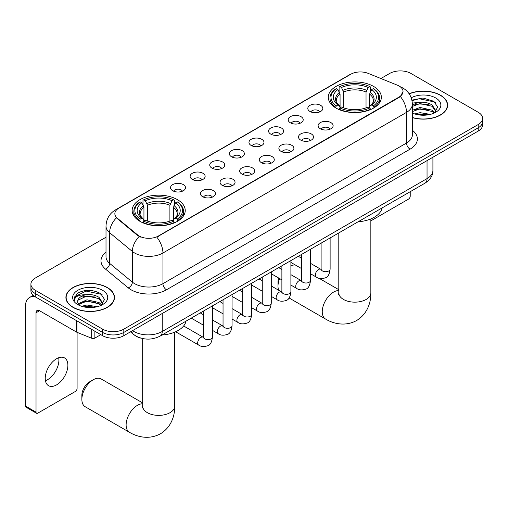 <?xml version="1.0" encoding="UTF-8"?>
<svg xmlns="http://www.w3.org/2000/svg" width="508" height="508" viewBox="0 0 508 508"><rect width="100%" height="100%" fill="white"/><g stroke="black" fill="none" stroke-linecap="round" stroke-linejoin="round"><path stroke-width="0.76" d="M177.457 199.657A26.537 15.323 0 0 0 148.539 196.336A26.537 15.323 0 0 0 132.156 210.49A26.537 15.323 0 0 0 139.929 221.323A26.537 15.323 0 0 0 168.846 224.644A26.537 15.323 0 0 0 185.23 210.49A26.537 15.323 0 0 0 177.457 199.657M373.583 86.417A26.537 15.323 0 0 0 344.665 83.102A26.537 15.323 0 0 0 328.289 97.25A26.537 15.323 0 0 0 336.061 108.083A26.537 15.323 0 0 0 364.979 111.404A26.537 15.323 0 0 0 381.356 97.25A26.537 15.323 0 0 0 373.583 86.417M310.001 111.481A7.512 4.337 180 0 1 308.515 110.255A7.512 4.337 180 0 1 310.998 104.864A7.512 4.337 180 0 1 320.624 105.347A7.512 4.337 180 0 1 322.116 110.255A7.512 4.337 180 0 1 310.001 111.481M319.71 111.931A4.508 2.603 0 0 0 318.497 110.661A4.508 2.603 0 0 0 314.058 110.001A4.508 2.603 0 0 0 310.915 111.931M290.392 122.803A7.512 4.337 180 0 1 288.9 121.577A7.512 4.337 180 0 1 291.389 116.186A7.512 4.337 180 0 1 301.009 116.669A7.512 4.337 180 0 1 302.501 121.577A7.512 4.337 180 0 1 290.392 122.803M300.095 123.254A4.508 2.603 0 0 0 298.888 121.983A4.508 2.603 0 0 0 294.45 121.323A4.508 2.603 0 0 0 291.306 123.254M270.777 134.125A7.512 4.337 180 0 1 269.284 132.899A7.512 4.337 180 0 1 271.774 127.508A7.512 4.337 180 0 1 281.394 127.997A7.512 4.337 180 0 1 282.886 132.899A7.512 4.337 180 0 1 270.777 134.125M280.479 134.576A4.508 2.603 0 0 0 279.273 133.306A4.508 2.603 0 0 0 274.834 132.651A4.508 2.603 0 0 0 271.691 134.576M251.162 145.447A7.512 4.337 180 0 1 249.676 144.221A7.512 4.337 180 0 1 252.159 138.836A7.512 4.337 180 0 1 261.785 139.319A7.512 4.337 180 0 1 263.277 144.221A7.512 4.337 180 0 1 251.162 145.447M260.871 145.898A4.508 2.603 0 0 0 259.658 144.634A4.508 2.603 0 0 0 255.219 143.974A4.508 2.603 0 0 0 252.076 145.898M231.553 156.775A7.512 4.337 180 0 1 230.061 155.55A7.512 4.337 180 0 1 232.55 150.158A7.512 4.337 180 0 1 242.17 150.641A7.512 4.337 180 0 1 243.662 155.55A7.512 4.337 180 0 1 231.553 156.775M241.256 157.226A4.508 2.603 0 0 0 240.049 155.956A4.508 2.603 0 0 0 235.61 155.296A4.508 2.603 0 0 0 232.467 157.226M211.938 168.097A7.512 4.337 180 0 1 210.445 166.872A7.512 4.337 180 0 1 212.935 161.481A7.512 4.337 180 0 1 222.555 161.963A7.512 4.337 180 0 1 224.047 166.872A7.512 4.337 180 0 1 211.938 168.097M221.64 168.548A4.508 2.603 0 0 0 220.434 167.278A4.508 2.603 0 0 0 215.995 166.618A4.508 2.603 0 0 0 212.852 168.548M192.322 179.419A7.512 4.337 180 0 1 190.837 178.194A7.512 4.337 180 0 1 193.319 172.803A7.512 4.337 180 0 1 202.946 173.291A7.512 4.337 180 0 1 204.432 178.194A7.512 4.337 180 0 1 192.322 179.419M202.032 179.87A4.508 2.603 0 0 0 200.819 178.6A4.508 2.603 0 0 0 196.38 177.946A4.508 2.603 0 0 0 193.237 179.87M172.714 190.741A7.512 4.337 180 0 1 171.221 189.516A7.512 4.337 180 0 1 173.711 184.131A7.512 4.337 180 0 1 183.331 184.614A7.512 4.337 180 0 1 184.823 189.516A7.512 4.337 180 0 1 172.714 190.741M182.416 191.192A4.508 2.603 0 0 0 181.21 189.929A4.508 2.603 0 0 0 176.765 189.268A4.508 2.603 0 0 0 173.628 191.192M320.307 128.753A7.512 4.337 180 0 1 318.814 127.527A7.512 4.337 180 0 1 321.304 122.136A7.512 4.337 180 0 1 330.924 122.618A7.512 4.337 180 0 1 332.416 127.527A7.512 4.337 180 0 1 320.307 128.753M330.01 129.203A4.508 2.603 0 0 0 328.803 127.933A4.508 2.603 0 0 0 324.364 127.273A4.508 2.603 0 0 0 321.221 129.203M300.692 140.075A7.512 4.337 180 0 1 299.199 138.849A7.512 4.337 180 0 1 301.689 133.458A7.512 4.337 180 0 1 311.315 133.941A7.512 4.337 180 0 1 312.801 138.849A7.512 4.337 180 0 1 300.692 140.075M310.401 140.526A4.508 2.603 0 0 0 309.188 139.256A4.508 2.603 0 0 0 304.749 138.595A4.508 2.603 0 0 0 301.606 140.526M281.076 151.397A7.512 4.337 180 0 1 279.591 150.171A7.512 4.337 180 0 1 282.073 144.78A7.512 4.337 180 0 1 291.7 145.269A7.512 4.337 180 0 1 293.192 150.171A7.512 4.337 180 0 1 281.076 151.397M290.786 151.848A4.508 2.603 0 0 0 289.573 150.578A4.508 2.603 0 0 0 285.134 149.923A4.508 2.603 0 0 0 281.991 151.848M261.468 162.719A7.512 4.337 180 0 1 259.975 161.493A7.512 4.337 180 0 1 262.465 156.108A7.512 4.337 180 0 1 272.085 156.591A7.512 4.337 180 0 1 273.577 161.493A7.512 4.337 180 0 1 261.468 162.719M271.17 163.17A4.508 2.603 0 0 0 269.964 161.906A4.508 2.603 0 0 0 265.525 161.246A4.508 2.603 0 0 0 262.382 163.17M241.852 174.047A7.512 4.337 180 0 1 240.36 172.815A7.512 4.337 180 0 1 242.849 167.43A7.512 4.337 180 0 1 252.476 167.913A7.512 4.337 180 0 1 253.962 172.815A7.512 4.337 180 0 1 241.852 174.047M251.555 174.492A4.508 2.603 0 0 0 250.349 173.228A4.508 2.603 0 0 0 245.91 172.568A4.508 2.603 0 0 0 242.767 174.492M222.237 185.369A7.512 4.337 180 0 1 220.751 184.144A7.512 4.337 180 0 1 223.234 178.752A7.512 4.337 180 0 1 232.861 179.235A7.512 4.337 180 0 1 234.353 184.144A7.512 4.337 180 0 1 222.237 185.369M231.946 185.82A4.508 2.603 0 0 0 230.734 184.55A4.508 2.603 0 0 0 226.295 183.89A4.508 2.603 0 0 0 223.152 185.82M202.629 196.691A7.512 4.337 180 0 1 201.136 195.466A7.512 4.337 180 0 1 203.625 190.075A7.512 4.337 180 0 1 213.246 190.557A7.512 4.337 180 0 1 214.738 195.466A7.512 4.337 180 0 1 202.629 196.691M212.331 197.142A4.508 2.603 0 0 0 211.125 195.872A4.508 2.603 0 0 0 206.686 195.218A4.508 2.603 0 0 0 203.543 197.142M397.269 85.134A13.519 7.804 180 0 1 399.078 86.011A13.519 7.804 180 0 1 403.035 91.529A13.519 7.804 180 0 1 399.078 97.047L158.337 236.036A13.519 7.804 180 0 1 137.706 234.994L117.291 218.167A13.519 7.804 180 0 1 114.846 213.69A13.519 7.804 180 0 1 118.808 208.172L350.806 74.225A13.519 7.804 180 0 1 368.116 73.355L397.269 85.134M140.729 338.08A15.018 8.674 180 0 1 134.664 335.242M412.375 117.634A24.282 14.021 0 0 0 447.611 105.124A24.282 14.021 0 0 0 440.5 95.212A24.282 14.021 0 0 0 409.124 93.751M107.359 287.547A24.282 14.021 0 0 0 80.893 284.505A24.282 14.021 0 0 0 65.907 297.459A24.282 14.021 0 0 0 73.019 307.372A24.282 14.021 0 0 0 99.479 310.413A24.282 14.021 0 0 0 114.471 297.459A24.282 14.021 0 0 0 107.359 287.547M66.154 298.723A24.282 14.021 0 0 0 66.072 299.098M403.035 91.529L400.387 96.501L399.078 97.453L156.813 237.122A17.526 10.116 60 0 1 162.941 253.003A20.028 11.563 180 0 1 134.62 253.003A20.028 11.563 180 0 1 132.372 251.46L109.626 232.702A20.028 11.563 180 0 1 106.007 226.073L106.007 256.731A20.028 11.563 0 0 0 109.626 263.366L132.372 282.118A20.028 11.563 0 0 0 134.62 283.661A20.028 11.563 0 0 0 162.941 283.661L406.508 143.04A20.028 11.563 0 0 0 412.375 134.861L412.375 104.203A20.028 11.563 180 0 1 406.508 112.376A17.526 10.116 -120 0 0 400.387 96.501M106.007 237.23L35.312 278.041A15.018 8.674 0 0 0 30.912 284.175L30.912 290.716A15.018 8.674 0 0 0 35.312 296.843L102.578 335.68L102.578 332.41A15.018 8.674 0 0 0 123.819 332.41L478.199 127.813A15.018 8.674 0 0 0 482.6 121.679A15.018 8.674 0 0 1 478.199 127.813L123.819 332.41A15.018 8.674 0 0 1 102.578 332.41L35.312 293.573L102.578 332.41L102.578 329.14A15.018 8.674 0 0 0 123.819 329.14L478.199 124.543A15.018 8.674 0 0 0 482.6 118.408A15.018 8.674 0 0 0 478.199 112.274L410.934 73.444A15.018 8.674 0 0 0 389.693 73.444L380.898 78.518M30.912 287.445A15.018 8.674 0 0 0 35.312 293.573A15.018 8.674 0 0 1 30.912 287.445M140.741 237.122L137.706 235.591L116.383 217.837A17.526 11.722 129.5 0 0 109.626 232.702L109.626 263.366A5.004 3.346 -50.5 0 1 105.524 269.113A25.032 14.453 180 0 1 106.007 252.152M30.912 284.175A15.018 8.674 0 0 0 35.312 290.303L102.578 329.14M114.306 299.098A24.282 14.021 0 0 0 114.217 298.723M447.446 106.756A24.282 14.021 0 0 0 447.358 106.388M102.578 335.68A15.018 8.674 0 0 0 123.819 335.68L478.199 131.083A15.018 8.674 0 0 0 482.6 124.949L482.6 118.408M412.375 117.475A24.035 13.875 0 0 0 447.358 105.124A24.035 13.875 0 0 0 440.322 95.314A24.035 13.875 0 0 0 409.219 93.891M414.782 113.957L420.084 112.662L430.378 114.383M416.858 114.529L420.084 113.957L428.219 114.84M412.375 110.274L420.084 107.467L432.175 110.204L434.753 112.662M412.375 111.576L420.084 108.763L432.175 111.5L434.08 113.113M412.344 103.086L419.392 102.349A12.516 7.226 0 0 0 412.375 105.708M419.392 102.349C424.193 101.848 428.454 102.737 432.175 105.01L435.845 110.776L435.756 111.728M412.375 106.382L420.084 103.575L432.175 106.312L435.8 111.423M412.375 112.763L412.909 113.259M412.375 113.024A17.526 10.116 0 0 0 435.718 112.274A17.526 10.116 0 0 0 435.718 97.968A17.526 10.116 0 0 0 411.226 97.803M434.289 113.017L437.661 107.093L433.813 101.263L422.98 98.025L411.918 100.133M412.039 100.686L419.195 98.736L434.613 101.981L435.362 102.502M415.322 104.642L419.195 103.924L429.108 104.762M415.322 109.836L419.195 109.118L429.108 109.957M417.189 114.598L419.195 114.306L428.028 114.872M370.846 220.859A2.502 1.448 120 0 0 370.929 220.815L408.457 199.149A2.502 1.448 120 0 0 410.229 196.082L410.229 191.7M73.196 307.27A24.035 13.875 0 0 0 99.384 310.28A24.035 13.875 0 0 0 114.217 297.459A24.035 13.875 0 0 0 107.182 287.649A24.035 13.875 0 0 0 80.988 284.639A24.035 13.875 0 0 0 66.154 297.459A24.035 13.875 0 0 0 73.196 307.27M81.642 306.292L86.951 304.997L97.238 306.724M83.718 306.864L86.951 306.292L95.079 307.175M78.264 303.752L86.951 299.803L99.035 302.539L101.613 304.997M78.702 304.463L86.951 301.104L99.035 303.835L100.94 305.448M101.149 305.352L104.521 299.428L100.679 293.599C92.443 289.344 84.588 289.3 77.114 293.453L74.225 298.736L74.505 300.438C74.663 296.628 78.581 294.71 86.252 294.691A12.516 7.226 0 0 0 77.673 301.549A12.516 7.226 0 0 0 78.276 303.771L79.775 305.594M86.252 294.691C91.053 294.183 95.314 295.072 99.035 297.345L102.705 303.111L102.616 304.07M77.673 301.689L78.099 300.152L86.951 295.91L99.035 298.647L102.66 303.765M102.578 290.303A17.526 10.116 0 0 0 77.794 290.303A17.526 10.116 0 0 0 77.794 304.616A17.526 10.116 0 0 0 102.578 304.616A17.526 10.116 0 0 0 102.578 290.303M74.232 298.856L74.771 296.716L86.055 291.071L101.473 294.322L102.222 294.837M82.188 296.977L86.055 296.259L95.968 297.097M82.188 302.171L86.055 301.454L95.968 302.292M84.049 306.934L86.055 306.648L94.888 307.207M279.591 278.549A16.021 9.252 120 0 0 277.997 286.156L277.997 282.073A11.017 6.356 -60 0 1 278.676 278.016M277.997 286.156A16.021 9.252 120 0 0 278.695 290.265M335.585 107.804L336.296 105.905A23.832 13.76 0 0 1 336.296 88.602L337.934 89.548A21.526 12.427 0 0 0 337.934 104.959L339.547 105.88L340.074 107.81M340.074 107.023L340.074 94.082L337.934 89.548M339.122 91.599L339.122 86.963L339.833 86.557A23.832 13.76 0 0 1 369.811 86.557L368.173 87.503A21.526 12.427 0 0 0 341.471 87.503L343.611 92.037L343.611 107.867M366.033 107.867L366.033 92.037L368.173 87.503M358.134 221.774A27.54 15.9 0 0 0 382.162 207.905M339.122 109.182A24.835 14.338 0 0 0 370.522 109.182L369.811 107.95A23.832 13.76 0 0 1 339.833 107.95L339.122 109.601M370.522 109.601L370.522 109.182M336.296 88.602L335.585 89.008A24.835 14.338 0 0 0 329.99 98.069A24.835 14.338 0 0 0 335.585 107.137M369.811 86.557L370.522 86.963L370.522 91.599M339.833 107.95L341.471 107.004A21.526 12.427 0 0 0 368.173 107.004L369.811 107.95M337.934 104.959L336.296 105.905M341.471 87.503L339.833 86.557M339.547 92.335A19.26 11.119 0 0 0 339.547 105.88L339.642 105.943C336.906 103.295 335.788 101.498 336.296 100.552A18.523 10.693 0 0 1 340.074 94.082M374.066 107.137A24.835 14.338 0 0 0 379.654 98.069A24.835 14.338 0 0 0 374.066 89.008L373.348 88.602A23.832 13.76 0 0 1 373.348 105.905L374.066 107.804M373.348 105.905L371.71 104.959A21.526 12.427 0 0 0 371.71 89.548L373.348 88.602M371.71 89.548L369.57 94.082L369.57 107.023L370.097 105.88L371.71 104.959M369.57 94.082A18.523 10.693 0 0 1 373.348 100.552C373.85 101.505 372.739 103.302 370.002 105.943L370.097 105.88A19.26 11.119 0 0 0 370.097 92.335M369.57 107.81L369.57 107.023M295.504 265.087A16.021 9.252 120 0 0 290.894 265.76M81.864 399.396L81.864 395.307A11.017 6.356 -60 0 1 89.656 381.819L93.199 379.774A16.021 9.252 120 0 0 81.864 399.396A16.021 9.252 120 0 0 85.185 406.73L129.438 432.276A16.021 9.252 -60 0 1 126.981 419.437A16.021 9.252 -60 0 1 137.452 405.32A16.021 9.252 -60 0 1 142.672 403.777M139.452 221.037L140.164 219.145A23.832 13.76 0 0 1 140.164 201.835L141.802 202.781A21.526 12.427 0 0 0 141.802 218.199L143.421 219.113L143.942 221.05M143.942 220.256L143.942 207.315L141.802 202.781M142.989 204.832L142.989 200.196L143.701 199.79A23.832 13.76 0 0 1 173.679 199.79L172.041 200.736A21.526 12.427 0 0 0 145.339 200.736L147.485 205.27L147.485 221.101M169.901 221.101L169.901 205.27L172.041 200.736M162.001 335.013A27.54 15.9 0 0 0 186.03 321.139M142.989 222.415A24.835 14.338 0 0 0 174.39 222.415L173.679 221.183A23.832 13.76 0 0 1 143.701 221.183L142.989 222.841M174.39 222.841L174.39 222.415M140.164 201.835L139.452 202.241A24.835 14.338 0 0 0 133.858 211.309A24.835 14.338 0 0 0 139.452 220.37M173.679 199.79L174.39 200.196L174.39 204.832M143.701 221.183L145.339 220.237A21.526 12.427 0 0 0 172.041 220.237L173.679 221.183M141.802 218.199L140.164 219.145M145.339 200.736L143.701 199.79M143.421 205.569A19.26 11.119 0 0 0 143.421 219.113L143.51 219.177C140.773 216.529 139.662 214.732 140.164 213.785A18.523 10.693 0 0 1 143.942 207.315M177.933 220.37A24.835 14.338 0 0 0 183.521 211.309A24.835 14.338 0 0 0 177.933 202.241L177.222 201.835A23.832 13.76 0 0 1 177.222 219.145L177.933 221.037M177.222 219.145L175.584 218.199A21.526 12.427 0 0 0 175.584 202.781L177.222 201.835M175.584 202.781L173.438 207.315L173.438 220.256L173.965 219.113L175.584 218.199M173.438 207.315A18.523 10.693 0 0 1 177.216 213.785C177.717 214.738 176.606 216.535 173.869 219.177L173.965 219.113A19.26 11.119 0 0 0 173.965 205.569M173.438 221.05L173.438 220.256M142.672 402.914L101.206 378.981A16.021 9.252 120 0 0 93.199 379.774L89.656 381.819M58.693 357.74A16.021 9.252 -60 0 1 47.568 379.711A16.021 9.252 -60 0 1 45.428 380.714M56.553 384.899A16.021 9.252 120 0 0 67.018 370.783A16.021 9.252 120 0 0 64.567 357.943A16.021 9.252 120 0 0 56.553 358.737A16.021 9.252 120 0 0 46.088 372.859A16.021 9.252 120 0 0 48.546 385.693A16.021 9.252 120 0 0 56.553 384.899M94.875 331.235L94.875 338.087L100.806 334.658M35.141 296.748A20.028 11.563 -120 0 0 29.547 297.491A20.028 11.563 -120 0 0 25.4 306.661L25.4 405.994L36.024 412.128L36.024 312.788A5.004 2.889 60 0 1 37.059 310.496A5.004 2.889 60 0 1 39.56 310.744L76.581 332.118L76.581 320.669M36.024 412.128A2.502 1.448 120 0 0 36.538 413.271L25.921 407.143A2.502 1.448 -60 0 1 25.4 405.994M36.538 413.271A2.502 1.448 120 0 0 37.789 413.15L75.317 391.484A2.502 1.448 120 0 0 77.089 388.417L77.089 332.353M94.875 338.087A2.502 1.448 180 0 1 91.669 338.245L76.911 332.276A2.502 1.448 180 0 1 76.581 332.118M117.291 218.167L117.291 218.757M137.706 234.994L137.706 235.591M158.337 236.036L158.337 236.442M399.078 97.047L399.078 97.453M166.478 289.795A5.004 2.889 60 0 1 162.941 283.661L162.941 253.003L406.508 112.376L406.508 143.04A5.004 2.889 60 0 0 410.051 149.168L166.478 289.795A25.032 14.453 180 0 1 131.077 289.795A25.032 14.453 180 0 1 128.27 287.865L105.524 269.113M412.375 104.203C412.039 97.003 408.87 91.605 402.882 88.005L400.355 86.773A17.526 8.204 112 0 0 400.114 86.684M117.316 209.194A17.526 10.116 -120 0 0 115.5 209.874C109.512 213.474 106.343 218.872 106.007 226.073M115.5 209.874L349.333 74.873A17.526 10.116 60 0 1 350.66 74.308M139.198 236.518A17.526 11.722 129.5 0 0 132.372 251.46L132.372 282.118A5.004 3.346 -50.5 0 1 128.27 287.865M412.375 130.277A25.032 14.453 180 0 1 410.051 149.168M123.819 329.14L123.819 335.68M478.199 124.543L478.199 131.083M35.312 290.303L35.312 296.843M132.563 330.632A20.028 11.563 0 0 0 133.909 331.489A20.028 11.563 0 0 0 162.23 331.489L427.044 178.606A20.028 11.563 0 0 0 432.911 170.428C433.057 175.4 430.409 179.648 424.967 183.185L160.16 336.074A10.014 5.779 60 0 0 162.23 331.489L162.23 313.506M427.044 160.617L427.044 178.606A10.014 5.779 60 0 1 424.967 183.185M131.75 331.102A10.014 6.699 129.5 0 0 133.496 334.359L130.454 331.851M370.846 218.923L370.846 292.906A16.021 9.252 180 0 1 366.154 299.447A16.021 9.252 180 0 1 343.491 299.447A16.021 9.252 180 0 1 338.798 292.906L338.588 294.792M370.846 292.906C371.056 302.165 367.538 313.925 356.61 320.529C345.434 326.688 333.483 323.863 325.571 319.043A16.021 9.252 -60 0 1 323.113 306.203A16.021 9.252 -60 0 1 333.578 292.087A16.021 9.252 -60 0 1 338.798 290.544M366.033 92.037A18.523 10.693 0 0 0 343.611 92.037M366.554 90.291A19.26 11.119 0 0 0 343.09 90.291M174.714 332.156L174.714 406.14A16.021 9.252 180 0 1 170.021 412.68A16.021 9.252 180 0 1 147.364 412.68A16.021 9.252 180 0 1 142.672 406.14L142.462 408.026M169.901 205.27A18.523 10.693 0 0 0 147.485 205.27M170.421 203.524A19.26 11.119 0 0 0 146.958 203.524M330.124 237.947L330.124 269.094A4.508 2.603 180 0 1 328.593 271.043A4.508 2.603 180 0 1 322.428 270.929A4.508 2.603 180 0 1 321.107 269.094L320.967 270.065L321.367 269.729M330.124 269.094C329.501 274.326 327.882 277.247 325.26 277.857C321.539 279.013 318.548 278.752 316.281 277.082A4.508 2.603 -60 0 1 315.589 273.469A4.508 2.603 -60 0 1 318.535 269.5A4.508 2.603 -60 0 1 318.732 269.392A4.508 2.603 -60 0 1 320.789 269.278L321.094 269.437M310.509 249.269L310.509 280.416A4.508 2.603 180 0 1 308.985 282.365A4.508 2.603 180 0 1 302.819 282.251A4.508 2.603 180 0 1 301.498 280.416L301.352 281.388L301.752 281.057M310.509 280.416C309.893 285.648 308.267 288.569 305.645 289.185C301.923 290.335 298.933 290.074 296.666 288.404A4.508 2.603 -60 0 1 295.98 284.791A4.508 2.603 -60 0 1 298.92 280.822A4.508 2.603 -60 0 1 299.123 280.714A4.508 2.603 -60 0 1 301.174 280.6L301.485 280.765M290.894 260.598L290.894 291.738A4.508 2.603 180 0 1 289.37 293.688A4.508 2.603 180 0 1 283.204 293.58A4.508 2.603 180 0 1 281.883 291.738L281.737 292.71L282.143 292.379M290.894 291.738C290.278 296.97 288.658 299.891 286.036 300.507C282.315 301.657 279.317 301.396 277.057 299.726A4.508 2.603 -60 0 1 276.365 296.12A4.508 2.603 -60 0 1 279.311 292.144A4.508 2.603 -60 0 1 279.508 292.036A4.508 2.603 -60 0 1 281.559 291.922L281.87 292.087M271.285 271.92L271.285 303.06A4.508 2.603 180 0 1 269.754 305.016A4.508 2.603 180 0 1 263.589 304.902A4.508 2.603 180 0 1 262.268 303.06L262.128 304.032L262.528 303.701M271.285 303.06C270.662 308.293 269.043 311.214 266.421 311.829C262.7 312.979 259.709 312.725 257.442 311.055A4.508 2.603 -60 0 1 256.75 307.442A4.508 2.603 -60 0 1 259.696 303.473A4.508 2.603 -60 0 1 259.893 303.365A4.508 2.603 -60 0 1 261.95 303.244L262.255 303.409M251.67 283.242L251.67 314.382A4.508 2.603 180 0 1 250.146 316.338A4.508 2.603 180 0 1 243.973 316.224A4.508 2.603 180 0 1 242.659 314.382L242.513 315.36L242.913 315.024M251.67 314.382C251.054 319.615 249.428 322.542 246.805 323.151C243.084 324.307 240.094 324.047 237.827 322.377A4.508 2.603 -60 0 1 237.141 318.764A4.508 2.603 -60 0 1 240.081 314.795A4.508 2.603 -60 0 1 240.284 314.687A4.508 2.603 -60 0 1 242.335 314.573L242.646 314.731M232.054 294.564L232.054 325.711A4.508 2.603 180 0 1 230.53 327.66A4.508 2.603 180 0 1 224.365 327.546A4.508 2.603 180 0 1 223.044 325.711L222.898 326.682L223.304 326.346M232.054 325.711C231.438 330.943 229.819 333.864 227.197 334.474C223.476 335.629 220.478 335.369 218.218 333.699A4.508 2.603 -60 0 1 217.526 330.086A4.508 2.603 -60 0 1 220.472 326.117A4.508 2.603 -60 0 1 220.669 326.009A4.508 2.603 -60 0 1 222.72 325.895L223.031 326.053M212.439 305.892L212.439 337.033A4.508 2.603 180 0 1 210.915 338.982A4.508 2.603 180 0 1 204.749 338.874A4.508 2.603 180 0 1 203.429 337.033L203.289 338.004L203.689 337.674M212.439 337.033C211.823 342.265 210.204 345.186 207.581 345.802C203.86 346.951 200.87 346.691 198.603 345.021A4.508 2.603 -60 0 1 197.91 341.414A4.508 2.603 -60 0 1 200.857 337.439A4.508 2.603 -60 0 1 201.054 337.331A4.508 2.603 -60 0 1 203.111 337.217L203.416 337.382M36.024 312.788L39.56 310.744M76.911 320.865L76.911 332.276M91.669 338.245L91.669 329.387M349.333 74.873L352.546 73.381M160.16 336.074C152.102 340.125 144.043 340.125 135.985 336.074L133.496 334.359M432.911 170.428L432.911 157.232M447.358 107.131L447.358 105.124M114.217 299.466L114.217 297.459M66.154 299.466L66.154 297.459M325.571 319.043L289.058 297.961M329.99 102.654L329.99 98.069M379.654 102.654L379.654 98.069M338.798 289.681L319.018 278.257M338.798 232.937L338.798 292.906M174.714 406.14C174.93 415.398 171.406 427.165 160.477 433.769C149.301 439.928 137.357 437.096 129.438 432.276M133.858 215.887L133.858 211.309M183.521 215.887L183.521 211.309M142.672 338.563L142.672 406.14M316.281 277.082L310.509 273.749M301.498 268.548L290.894 262.426M321.107 243.154L321.107 269.094M320.789 269.278L310.509 263.341M301.498 258.14L298.323 256.305M296.666 288.404L290.894 285.071M281.883 279.87L271.285 273.749M301.498 254.476L301.498 280.416M301.174 280.6L290.894 274.663M281.883 269.462L278.708 267.633M277.057 299.726L271.285 296.393M262.268 291.192L251.67 285.071M281.883 265.798L281.883 291.738M281.559 291.922L271.285 285.991M262.268 280.784L259.099 278.956M257.442 311.055L251.67 307.721M242.659 302.514L232.054 296.393M262.268 277.12L262.268 303.06M261.95 303.244L251.67 297.313M242.659 292.106L239.484 290.278M237.827 322.377L232.054 319.043M223.044 313.836L212.439 307.721M242.659 288.442L242.659 314.382M242.335 314.573L232.054 308.635M223.044 303.435L219.869 301.6M218.218 333.699L212.439 330.365M203.429 325.164L191.243 318.129M223.044 299.771L223.044 325.711M222.72 325.895L212.439 319.957M203.429 314.757L200.26 312.922M198.603 345.021L175.635 331.762M203.429 311.093L203.429 337.033M203.111 337.217L183.629 325.971M29.547 297.491L33.242 295.358"/></g></svg>
